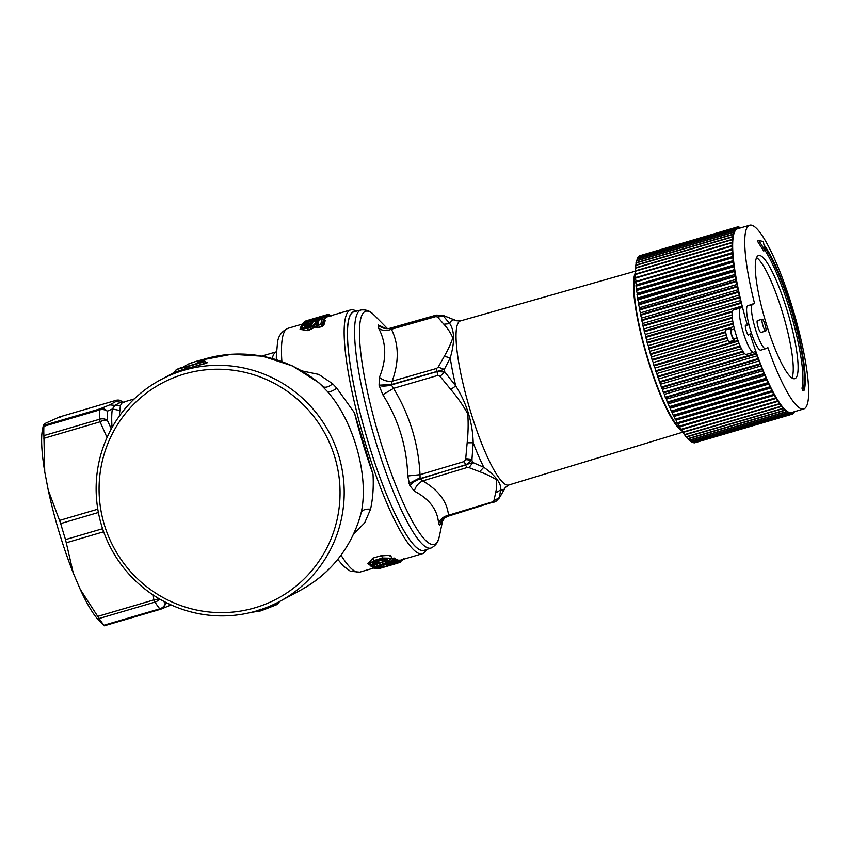 <?xml version="1.0" encoding="UTF-8"?>
<svg xmlns="http://www.w3.org/2000/svg" width="851" height="851" viewBox="0 0 851 851"><rect width="100%" height="100%" fill="white"/><g stroke="black" fill="none" stroke-linecap="round" stroke-linejoin="round"><path stroke-width="1.28" d="M353.559 534.109L364.6 522.982L370.557 509.196C372.898 498.441 373.717 486.804 373.004 474.262A127.086 23.573 -106.4 0 1 372.961 474.113A127.086 23.573 -106.4 0 1 354.441 412.778L336.741 388.13L332.698 383.801L318.806 374.419L301.86 370.887M426.362 549.608L426.011 550.278A127.086 23.573 -106.4 0 1 422.383 553.724A127.086 23.573 -106.4 0 1 371.951 463.923A127.086 23.573 -106.4 0 1 359.345 422.16A127.086 23.573 -106.4 0 1 350.335 383.524A127.086 23.573 -106.4 0 1 350.686 309.881A127.086 23.573 -106.4 0 1 355.601 310.817L356.261 311.189M328.731 316.37L326.497 317.083L329.475 316.125L327.337 315.434A1.542 1.511 -112.1 0 0 325.859 315.061L306.371 320.774M301.765 324.827L301.914 324.486A1.542 1.542 0 0 0 301.754 324.859L301.201 326.795M301.435 326.061L302.392 326.146L300.924 326.603L301.541 325.646M302.392 326.146L302.765 323.827L301.743 324.901L307.222 323.295L309.221 321.093L311.455 320.88L310.115 323.71L311.732 323.518M323.923 319.561L326.412 317.476L323.497 319.253M310.115 323.71L308.987 323.784M311.062 324.954L311.306 324.401L309.594 323.465A1.542 1.542 0 0 0 308.232 323.252L307.86 324.167C303.275 326.337 303.233 327.124 307.754 326.518L312.221 323.965L313.008 321.88L322.242 319.168L320.827 323.752L320.88 324.508L322.306 324.04L323.082 325.093L322.103 326.486L317.412 327.869L315.998 327.539L316.2 326.646L307.924 330.656L300.148 328.943M310.541 324.231L311.285 324.401L310.817 325.561L308.87 326.178L307.86 324.167L310.083 325.401L310.413 324.146M324.433 320.019L325.305 320.284L323.827 325.242L322.103 326.486M308.562 323.912L309.711 323.635A1.542 1.479 -156 0 0 308.222 323.295L308.222 323.295C299.488 327.135 299.244 328.592 307.477 327.678L308.168 330.209L316.051 326.103L316.2 326.646L316.604 323.582L315.147 323.252L317.423 321.338L318.721 321.391L317.817 324.635L322.306 324.04L323.731 319.497L322.72 319.731L324.561 320.114L323.082 325.093L323.827 325.242M307.477 327.678L307.817 328.348C312.402 326.816 315.327 325.231 316.604 323.582L317.402 323.412L317.423 321.338M307.764 327.592C311.743 326.231 314.2 324.784 315.147 323.252M317.412 327.869L316.498 327.029L316.817 325.656L317.817 324.635L317.88 325.39L316.817 325.656L318.38 322.455M315.998 327.539L316.774 325.848L316.061 326.05M317.115 321.423L316.902 322.657L317.721 322.423L315.455 322.348L316.902 322.667L316.668 323.369L315.21 323.082M317.508 323.061L318.721 321.391L317.753 322.306M107.024 437.51L100.067 421.819A7.702 1.425 -106.4 0 1 99.737 419.203L43.89 435.616A115.534 21.435 -106.4 0 1 43.89 426.298L44.752 423.617L59.527 416.937L60.698 417.256M43.89 435.616L44.741 471.858A105.258 19.53 73.6 0 1 42.55 429.255L43.465 424.862L43.837 425.372L100.078 408.842A7.702 6.989 68.5 0 1 107.3 411.193L112.353 408.969L114.917 405.363L109.673 404.874L115.938 401.502L115.757 400.406A7.702 7.68 -74.1 0 1 120.087 400.364L120.087 400.364A7.702 7.68 -74.1 0 1 120.204 400.395M123.927 402.597L120.087 400.364A7.702 7.702 0 0 0 115.81 400.385L59.527 416.937L115.757 400.406L116.534 400.842L115.757 400.406M252.843 611.965L260.938 610.848L277.032 604.54M250.96 612.433L260.736 610.89M250.896 612.454L260.832 610.869A1.542 1.542 0 0 0 260.98 610.827L277.437 604.401L279.649 601.391M260.757 609.178L261.48 610.241L277.043 604.04M261.48 610.241L260.938 610.848M203.889 361.739L198.357 362.749M204.049 361.409L176.412 369.536L181.901 367.313L175.561 370.259L174.817 372.259L186.348 368.398L186.305 366.962L187.89 366.494L176.412 369.536M204.889 361.207L202.9 360.313A1.542 1.511 -118.3 0 0 201.815 360.154C203.676 359.016 189.465 363.196 188.411 364.1L182.242 367.632L188.199 364.196A1.542 1.511 61.7 0 1 188.411 364.1M183.061 367.249L183.869 366.536L183.061 367.249M198.23 362.707L203.634 361.388L207.548 362.632L206.336 362.994L204.74 361.696L187.89 366.494L187.922 367.93L174.402 372.695M102.588 528.705L65.516 539.598A115.534 21.435 -106.4 0 1 60.687 523.578L48.209 489.995L44.741 471.858M185.848 368.877L207.548 362.632M328.89 316.029L327.316 314.891L327.922 314.732A1.542 1.542 0 0 1 328.401 314.679L328.401 314.679A1.542 1.511 -86.6 0 0 327.954 314.721M308.317 323.497L306.254 322.157L309.221 321.093M305.988 324.05L305.732 322.944L302.765 323.827L304.86 321.455A1.542 1.542 0 0 0 304.435 321.657L304.435 321.657A1.542 1.511 55.7 0 1 304.86 321.455L313.913 319.827C317.721 319.412 324.646 315.912 318.519 317.678L319.019 317.295C330.677 313.583 318.668 320.189 311.455 320.88M307.913 324.157L307.222 323.295A1.542 1.489 -149.7 0 0 305.732 322.944L306.254 322.157M104.354 625.783L160.531 609.273A7.702 7.702 0 0 0 161.179 609.05A7.702 6.989 -111.5 0 1 160.584 609.252A7.702 1.425 -106.4 0 1 160.531 609.273A7.702 1.425 -106.4 0 1 159.797 608.816L103.95 625.23L104.343 625.783L103.95 625.23A115.534 21.435 -106.4 0 1 99.11 618.517L80.196 589.275A105.258 19.53 73.6 0 0 98.673 620.124L104.343 625.783L160.467 609.284M43.837 438.35L100.067 421.819A7.702 3.766 -26.7 0 1 107.3 420.203A7.702 6.095 -2.3 0 0 99.737 419.203A115.534 21.435 -106.4 0 1 99.737 409.884L100.078 408.842L109.673 404.874M171.083 604.944L161.179 609.05A7.702 6.989 -111.5 0 0 165.36 603.497A7.702 6.936 -39.4 0 1 159.797 608.816A115.534 21.435 -106.4 0 1 154.956 602.104A7.702 1.425 -106.4 0 1 153.84 599.902A7.702 4.266 -6.4 0 0 158.765 598.519M65.516 539.598L73.26 573L80.196 589.275M73.26 573A105.258 19.53 -106.4 0 1 48.209 489.995M259.183 609.635L259.895 610.71M277.851 603.848L278.49 601.976M135.383 576.701A122.204 119.991 -118.3 0 0 305.764 577.286A122.204 119.991 -118.3 0 0 303.743 405.161A122.204 119.991 -118.3 0 0 133.352 404.576A122.204 119.991 -118.3 0 0 135.383 576.701M382.801 558.596C391.024 557.586 392.407 558.586 386.939 561.564L386.503 560.766C388.439 559.32 387.482 558.894 383.631 559.479L374.919 562.043C371.876 563.479 372.036 564.139 375.419 564.022L376.599 564.607C368.738 565.543 367.898 564.394 374.089 561.149L382.801 558.596L382.493 558.043L391.641 558.245L387.088 561.575A1.542 1.542 0 0 1 385.62 561.32A1.542 1.457 -50.9 0 0 386.939 561.564L387.248 560.681L386.939 561.564M381.95 565.979L382.567 566.532C386.322 565.372 381.971 566.138 380.142 566.723L379.918 565.958L380.142 566.723L374.121 567.723L392.896 560.937L393.619 561.426L387.258 563.702C384.344 564.713 384.067 565.021 386.418 564.628L395.321 562.32L389.215 564.777C386.354 565.702 386.194 565.862 388.758 565.266L398.098 562.873A1.542 1.542 0 0 0 399.13 561.905L399.066 562.011M389.535 563.83L389.215 564.777L389.535 563.83M388.652 564.553L388.758 565.266M382.567 566.532L376.876 568.734L398.098 562.873L401.076 561.192L401.353 560.032L399.555 560.692L399.151 561.766L398.725 560.745L397.268 560.979M387.673 562.756L387.258 563.702L387.673 562.756M393.928 561.298A1.542 0.66 -109.8 0 1 393.779 561.415L385.535 564.404M386.258 563.947L386.418 564.628M402.842 559.469A1.542 0.968 64.9 0 1 402.417 560.139A1.542 0.968 64.9 0 1 402.236 560.192L403.257 559.107L401.204 560.671M378.238 568C378.621 568.638 379.557 568.649 381.035 568.021L397.119 563.288M316.817 325.656L317.402 323.412M309.711 323.635L305.839 326.763M308.03 326.444L311.275 324.837M311.221 325.008L312.221 323.965M313.125 321.848L311.998 322.944M307.924 330.656L307.541 328.433L300.307 328.273C300.19 326.869 302.828 325.188 308.232 323.252L308.275 323.284M133.501 578.903A125.799 123.523 61.7 0 1 160.552 379.833A125.799 123.523 61.7 0 1 306.817 402.31A125.799 123.523 61.7 0 1 279.766 601.391A125.799 123.523 61.7 0 1 133.501 578.903M205.07 361.271L202.9 360.313L199.325 362.228M188.443 368.111L206.772 363.186M325.699 316.891L326.497 316.657L325.848 315.923L327.337 315.434L328.741 315.944L327.805 316.274L328.741 315.944M327.89 315.242L326.465 314.859L306.169 320.827L304.711 322.082M328.22 315.487L327.901 314.742M328.497 315.413L329.358 315.104A1.542 1.511 -86.6 0 0 328.401 314.679L329.294 314.796A1.542 1.542 0 0 1 330.007 315.136L331.028 315.998M330.794 316.008L329.358 315.104L330.06 315.827L329.358 316.317M311.923 323.04L309.083 323.284L308.424 322.157L320.104 319.391L325.444 316.646C323.072 316.668 328.348 314.955 319.051 317.285A1.542 1.542 0 0 0 318.604 317.487A1.542 1.511 55.7 0 1 318.604 317.487L318.604 317.487A1.542 1.511 55.7 0 1 319.019 317.295L319.625 317.859L319.019 317.295M317.487 318.785L318.519 317.678L317.487 318.785L318.263 318.604L317.189 319.848M315.242 320.189L313.913 319.827L320.327 317.721L319.912 318.434M318.636 318.508L318.263 318.604A1.542 0.606 -105.2 0 1 318.519 317.678M305.488 322.018L304.86 321.455L305.488 322.018M123.98 402.714L115.938 401.502M122.597 402.363L121.363 401.895L114.917 405.363L120.353 405.608L119.906 410.49L112.353 408.969A106.545 19.764 -106.4 0 0 112.045 427.542M111.3 428.883L107.3 420.203A111.683 20.722 73.6 0 1 107.3 411.193A7.702 6.68 2.8 0 0 99.737 409.884L43.89 426.298M391.641 558.245L391.832 557.405L389.045 555.352L381.578 555.894L382.493 558.043L373.78 560.596L368.706 564.319C369.621 565.479 372.259 565.596 376.631 564.649A1.542 1.542 0 0 0 377.674 563.745L377.972 562.809M376.493 563.841L376.599 564.607L376.493 563.841L377.674 563.553L376.599 564.607M386.216 559.298L384.897 560.703L386.29 561.022M384.939 560.735L383.312 559.713L386.503 560.766M386.12 559.192L374.919 562.043M373.866 562.607L375.504 563.319L375.419 564.022M375.11 561.458L375.504 563.319L377.036 563.011L375.961 564.053M377.674 563.745L376.855 561.564M391.364 558.905L392.354 558.543L392.896 560.937A1.542 1.479 125.6 0 0 393.97 559.873L373.472 567.192L374.121 567.723L372.685 567.372L373.472 567.192L372.685 567.372L371.77 566.543L372.153 566L373.472 567.192M395.024 559.33L394.204 560.022L395.555 558.788L394.556 558.086L394.013 558.618L394.694 560.352L394.056 560.479L395.024 559.33L391.577 558.458M387.726 563.575L397.066 561.49L396.332 561.649L397.396 560.479L396.502 560.139L396.375 561.235A1.542 1.5 112.8 0 1 395.321 562.32L395.332 560.128L397.034 559.596L394.779 560.266M396.364 562.447L398.576 561.766A1.542 1.511 93.4 0 1 397.523 562.873L397.545 560.543L399.247 560.192L398.725 560.745L399.502 560.756L400.023 560.203L399.247 560.192M376.865 568.734A1.542 1.542 0 0 1 376.227 568.776A1.542 1.511 -81.2 0 0 376.876 568.734L376.567 567.968L376.876 568.734L398.098 562.883M377.184 567.521L375.578 568.032A1.542 0.585 72.2 0 0 376.206 568.585L374.748 568.223L376.206 568.585M374.865 568.117A1.542 1.542 0 0 1 373.834 568.032L373.834 568.032A1.542 1.489 -65.4 0 0 374.865 568.096L383.844 565.872M323.731 319.497A1.542 1.479 -156 0 0 322.242 319.168L322.284 319.114A1.542 1.542 0 0 1 323.635 319.348L325.305 320.284M308.2 330.582L300.041 329.39L300.307 328.273M336.741 388.13C332.847 391.12 329.688 392.183 327.252 391.322L318.604 382.493M166.913 602.933L165.36 603.497A111.683 20.722 73.6 0 1 163.594 601.231M123.161 402.491L122.374 402.395L120.353 405.608M327.252 391.322C353.942 421.256 369.015 476.177 361.292 512.206L360.122 516.834M368.706 564.319L367.792 563.468L372.866 558.447L374.089 561.149M385.769 560.298L384.695 558.639M377.674 563.553L378.11 562.575M377.78 561.298L377.27 561.851L378.078 562.554L378.61 562.022L378.121 562.617M373.217 565.245L372.153 566L374.834 565.032M377.504 564.064L385.407 561.139M396.172 562.522A1.542 0.585 -107.9 0 1 396.087 562.575A1.542 1.542 0 0 0 397.077 561.575L397.428 560.49L396.534 561L397.917 559.926L397.034 559.596M373.876 567.468L374.748 568.223M372.153 566L371.057 566.372L371.77 566.543M425.351 549.937A124.512 23.105 -106.4 0 1 353.484 383.79A124.512 23.105 -106.4 0 1 355.229 311.455M431.106 548.023L424.181 550.331A124.342 23.073 -106.4 0 1 388.96 500.25A124.342 23.073 -106.4 0 1 352.58 378.833A124.342 23.073 -106.4 0 1 354.027 311.764L361.101 309.955C369.951 309.115 373.323 314.7 374.663 315.604A121.512 22.541 -106.4 0 0 361.739 360.388A121.512 22.541 -106.4 0 0 399.981 495.442A121.512 22.541 -106.4 0 0 439.446 535.939C438.808 537.417 438.999 543.949 431.106 548.023A124.076 23.02 -106.4 0 1 395.96 498.048A124.076 23.02 -106.4 0 1 359.654 376.887A124.076 23.02 -106.4 0 1 361.101 309.955M332.698 383.801C329.018 386.748 325.944 387.779 323.465 386.907A125.799 123.523 -118.3 0 0 201.283 360.079L231.717 354.239L262.768 356.239L292.457 365.941L318.795 382.652M372.961 474.113L354.441 412.778M360.09 516.94L360.164 516.685C350.059 549.182 330.241 573.659 300.733 590.115A125.799 123.523 -118.3 0 0 361.292 512.206C362.792 509.823 365.877 508.824 370.557 509.196M368.217 563.873L372.717 558.182L381.429 555.618L390.364 555.118L391.737 557.82M383.28 559.681L384.141 560.405M377.812 561.33L378.61 562.022M377.738 563.596L385.099 560.883M394.556 558.086L392.045 558.277M395.555 558.788L394.417 559.543M397.917 559.926L397.428 560.49M371.834 565.745L371.057 566.372L372.727 567.032M441.903 520.706L439.754 525.301A104.939 19.467 -106.4 0 1 439.68 525.354L438.573 523.471C437.584 509.834 429.5 499.058 414.32 491.144L409.905 485.666A104.939 19.467 -106.4 0 1 409.756 485.325L407.757 475.986C406.821 446.679 398.513 419.596 382.822 394.726L379.152 385.556A104.939 19.467 -106.4 0 1 379.067 385.163L379.408 377.344C386.705 359.558 386.482 343.251 378.738 328.422L378.248 325.093A104.939 19.467 -106.4 0 1 378.323 325.039L384.982 328.22M407.757 475.986L420.032 474.688L420.086 478.592C415.554 480.038 412.118 482.283 409.756 485.325M409.905 485.666A12.839 6.999 156.6 0 1 420.224 478.911L422.724 480.9C418.447 482.921 415.65 486.336 414.32 491.144M469.061 467.625L472.858 462.529L483.793 467.263L479.687 471.72L469.061 467.625L466.944 467.571L422.724 480.9C438.542 490.165 447.126 501.622 448.498 515.249L448.179 516.174L448.498 515.249C443.552 516.376 440.244 519.11 438.573 523.471M383.716 327.795L381.886 326.199M390.811 328.05L390.566 328.114C385.982 329.252 381.908 328.231 378.323 325.039M378.248 325.093A12.839 12.584 -125.7 0 0 390.503 328.156L391.428 329.22C386.716 331.092 382.482 330.826 378.738 328.422M379.152 385.556A12.839 5.585 168.8 0 0 391.354 384.929A98.525 18.275 -106.4 0 1 391.279 384.567L392.141 381.216C387.407 381.727 383.163 380.429 379.408 377.344M383.875 327.89L383.641 327.752C385.046 328.39 388.747 328.943 390.673 328.071L436.255 315.115L442.892 315.295L454.849 320.061A88.536 16.424 73.6 0 0 449.764 323.646L443.85 324.21L437.531 316.966L435.829 316.593L391.428 329.22C398.928 344.485 399.162 361.813 392.141 381.216L436.542 368.451L438.222 367.111L444.296 356.324L450.232 357.867A88.536 16.424 73.6 0 0 455.753 385.939L450.807 389.471L440.031 376.323L444.796 371.972L436.935 371.6L391.354 384.929L393.545 388.343L382.822 394.726M440.031 376.323L437.903 375.387L393.545 388.343C409.618 414.99 418.447 443.775 420.032 474.688L464.327 461.519L465.614 465.071L471.89 460.295L473.188 442.765A88.536 16.424 73.6 0 0 477.805 454.221A88.536 16.424 -106.4 0 0 483.793 467.263C495.739 475.847 501.399 483.379 500.76 489.868L495.612 492.931L493.91 500.76L499.229 497.675L500.76 489.868A88.536 16.424 -106.4 0 0 505.313 487.506L508.717 485.027A85.536 15.871 -106.4 0 1 484.57 450.551A85.536 15.871 73.6 0 1 459.572 367.217A85.536 15.871 73.6 0 1 460.465 320.912L456.434 320.763L442.892 315.295M464.327 461.519L465.571 459.593L471.89 460.295A95.089 17.648 -106.4 0 0 472.858 462.529L420.224 478.911A98.525 18.275 -106.4 0 1 420.086 478.592L465.614 465.071A98.099 18.201 -106.4 0 0 465.667 465.199L466.944 467.571M448.498 515.249L492.655 501.835L493.569 502.388L496.239 501.122L499.229 497.675A95.089 17.648 -106.4 0 0 499.697 497.346L496.441 500.973M499.218 498.122L504.196 489.633L499.452 497.792L496.239 501.122L448.115 516.217L444.754 517.823L439.68 525.354M436.169 315.157L444.031 315.891A95.089 17.648 -106.4 0 0 443.562 316.221L436.137 315.168L390.503 328.156A98.525 18.275 -106.4 0 1 390.566 328.114L436.169 315.157L437.084 315.7L436.169 315.157A98.099 18.201 -106.4 0 0 436.137 315.168L435.829 316.593M437.531 316.966L443.562 316.221L449.764 323.646C454.647 330.965 454.796 342.379 450.232 357.867L444.296 369.408L438.222 367.111M436.542 368.451L436.914 371.451L444.296 369.408A95.089 17.648 -106.4 0 0 444.796 371.972L455.753 385.939C466.827 403.534 472.635 422.479 473.188 442.765L467.167 442.797L465.72 458.657L472.018 459.327M682.055 430.914A83.898 15.563 -106.4 0 1 661.482 397.63A83.898 15.563 -106.4 0 1 635.506 272.597M680.417 428.457A82.153 15.244 -106.4 0 1 638.431 321.497A82.153 15.244 -106.4 0 1 635.452 275.543M787.398 311.328A64.187 11.903 73.6 0 0 758.592 255.513A64.187 11.903 73.6 0 0 765.985 322.848A64.187 11.903 73.6 0 0 794.802 378.663A64.187 11.903 73.6 0 0 787.398 311.328M791.962 377.982A64.187 11.903 73.6 0 0 782.558 312.753A64.187 11.903 73.6 0 0 756.582 257.619M752.454 304.435L754.518 303.328A95.759 17.765 -106.4 0 1 749.678 225.217A95.759 17.765 -106.4 0 1 760.081 232.578A95.759 17.765 -106.4 0 1 799.461 333.198A95.759 17.765 -106.4 0 1 803.706 408.959A95.759 17.765 -106.4 0 1 793.302 401.598A95.759 17.765 -106.4 0 1 767.857 347.538L765.804 348.644A23.105 4.287 -106.4 0 1 765.645 348.708A23.105 4.287 -106.4 0 1 755.145 328.178A23.105 4.287 -106.4 0 1 752.454 304.435L747.614 305.86L754.518 303.328M765.709 331.028L760.868 332.443A6.159 1.138 -106.4 0 1 758.539 328.422A6.159 1.138 -106.4 0 1 757.082 321.625A6.159 1.138 -106.4 0 1 757.39 320.625L762.23 319.199A6.159 1.138 73.6 0 0 761.922 320.21A6.159 1.138 73.6 0 0 763.379 326.997A6.159 1.138 73.6 0 0 765.709 331.028A6.159 1.138 73.6 0 0 766.028 330.018A6.159 1.138 73.6 0 0 764.57 323.231A6.159 1.138 73.6 0 0 762.23 319.199M804.131 390.13L802.759 390.588L801.982 388.194L803.44 387.769A78.686 14.595 73.6 0 0 793.93 318.774A78.686 14.595 73.6 0 0 764.411 247.098L765.081 250.502L763.634 250.939L757.369 241.035L758.815 240.61L765.081 250.502M765.049 250.513A78.686 14.595 -106.4 0 1 793.419 322.646A78.686 14.595 -106.4 0 1 801.982 388.194M747.614 305.86A23.105 4.287 73.6 0 0 750.305 329.603A23.105 4.287 73.6 0 0 760.805 350.133L765.645 348.708M742.253 306.966L733.094 310.126A23.105 4.287 73.6 0 0 735.785 333.869A23.105 4.287 73.6 0 0 746.284 354.399L753.55 352.261A23.105 4.287 -106.4 0 1 743.04 331.741A23.105 4.287 -106.4 0 1 740.359 307.988L742.253 306.966L741.168 303.286A97.557 18.105 -106.4 0 1 740.998 302.584L644.186 331.05A97.557 18.105 -106.4 0 0 644.356 331.752L741.168 303.286M739.37 228.249L738.594 226.951A97.557 18.105 -106.4 0 0 738.445 226.93L738.36 228.387L737.455 226.962A97.557 18.105 -106.4 0 0 737.317 226.983L737.285 228.6L736.402 227.323A97.557 18.105 -106.4 0 0 736.285 227.398L736.317 229.153L735.466 228.036A97.557 18.105 -106.4 0 0 735.36 228.153L735.455 230.047L734.636 229.089A97.557 18.105 -106.4 0 0 734.541 229.249L734.69 231.27L733.913 230.493A97.557 18.105 -106.4 0 0 733.828 230.695L734.051 232.834L733.307 232.227A97.557 18.105 -106.4 0 0 733.243 232.472L733.519 234.727L732.817 234.291A97.557 18.105 -106.4 0 0 732.764 234.578L733.105 236.94L732.445 236.684A97.557 18.105 -106.4 0 0 732.413 237.004L732.807 239.461L732.2 239.376A97.557 18.105 -106.4 0 0 732.179 239.737L732.626 242.29L732.073 242.386A97.557 18.105 -106.4 0 0 732.062 242.78L732.062 245.684A97.557 18.105 -106.4 0 0 732.073 246.109L732.179 249.258A97.557 18.105 -106.4 0 0 732.2 249.715L732.413 253.098A97.557 18.105 -106.4 0 0 732.445 253.598L732.764 257.193L635.952 285.649A97.557 18.105 -106.4 0 0 636.005 286.181L732.817 257.715A97.557 18.105 -106.4 0 1 732.764 257.193M740.998 302.584L739.827 297.701A97.557 18.105 -106.4 0 1 739.668 297.01L738.583 292.191A97.557 18.105 -106.4 0 1 738.445 291.51L737.445 286.798A97.557 18.105 -106.4 0 1 737.306 286.127L736.402 281.521A97.557 18.105 -106.4 0 1 736.275 280.873L735.455 276.394A97.557 18.105 -106.4 0 1 735.349 275.767L734.626 271.426A97.557 18.105 -106.4 0 1 734.53 270.82L733.913 266.65A97.557 18.105 -106.4 0 1 733.828 266.065L733.307 262.076A97.557 18.105 -106.4 0 1 733.232 261.523L732.817 257.715M793.26 412.033L793.313 413.618A97.557 18.105 -106.4 0 1 793.196 413.703L792.324 412.501L792.324 414.139L791.451 412.82L791.398 414.373A97.557 18.105 -106.4 0 1 791.249 414.384L790.334 412.884L790.217 414.277A97.557 18.105 -106.4 0 1 790.068 414.246L789.122 412.597L788.941 413.841A97.557 18.105 -106.4 0 1 788.781 413.756L787.813 411.969L787.579 413.054A97.557 18.105 -106.4 0 1 787.409 412.926L786.43 411.001L786.133 411.916A97.557 18.105 -106.4 0 1 785.952 411.746L784.952 409.703L784.601 410.437A97.557 18.105 -106.4 0 1 784.409 410.235L783.409 408.065L783.005 408.629A97.557 18.105 -106.4 0 1 782.792 408.384L781.792 406.097L781.324 406.491A97.557 18.105 -106.4 0 1 781.112 406.204L780.112 403.821L779.59 404.034A97.557 18.105 -106.4 0 1 779.378 403.714L777.803 401.268A97.557 18.105 -106.4 0 1 777.58 400.906L775.963 398.204A97.557 18.105 -106.4 0 1 775.729 397.8L774.08 394.843A97.557 18.105 -106.4 0 1 773.846 394.407L772.165 391.205A97.557 18.105 -106.4 0 1 771.921 390.737L770.219 387.311A97.557 18.105 -106.4 0 1 769.974 386.801L768.251 383.163A97.557 18.105 -106.4 0 1 768.006 382.631L766.272 378.78A97.557 18.105 -106.4 0 1 766.017 378.216L764.283 374.185A97.557 18.105 -106.4 0 1 764.038 373.589L762.294 369.387A97.557 18.105 -106.4 0 1 762.049 368.77L760.315 364.409A97.557 18.105 -106.4 0 1 760.071 363.771L758.358 359.26A97.557 18.105 -106.4 0 1 758.113 358.611L756.422 353.973A97.557 18.105 -106.4 0 1 756.177 353.303L755.656 351.155L753.699 352.197A23.105 4.287 -106.4 0 1 753.55 352.261M793.398 411.99L794.089 412.841L793.292 413.075M794.132 411.778L794.196 412.714A97.557 18.105 -106.4 0 1 794.089 412.841M794.813 411.576L794.132 411.852M740.232 227.994L739.838 227.281A97.557 18.105 -106.4 0 0 739.679 227.217L738.891 227.451M739.572 228.185L739.679 227.217M747.401 325.167A95.759 17.765 -106.4 0 1 732.945 253.46A95.759 17.765 -106.4 0 1 737.583 228.77L749.678 225.217M803.706 408.959L791.6 412.522A95.759 17.765 -106.4 0 1 781.207 405.161A95.759 17.765 -106.4 0 1 776.686 398.353A95.759 17.765 -106.4 0 1 750.082 334.017M748.731 334.411A5.138 0.957 -106.4 0 1 748.476 335.017A5.138 0.957 -106.4 0 1 746.178 330.56A5.138 0.957 -106.4 0 1 745.582 325.167A5.138 0.957 -106.4 0 1 746.125 325.539M742.136 305.988L645.324 334.454L645.59 336.698L732.392 311.179M733.105 256.396L636.282 284.862L635.633 282.053A97.557 18.105 -106.4 0 1 635.601 281.564L732.413 253.098M732.445 253.598L635.633 282.053M732.807 252.481L635.601 281.564M732.2 249.715L635.389 278.181A97.557 18.105 -106.4 0 1 635.367 277.724L732.179 249.258M635.995 280.936L635.389 278.181M732.626 248.811L635.367 277.724M732.073 246.109L635.261 274.575A97.557 18.105 -106.4 0 1 635.25 274.139L732.062 245.684M635.814 277.277L635.261 274.575M732.562 245.407L635.25 274.139M732.062 242.78L635.25 271.246A97.557 18.105 -106.4 0 1 635.261 270.852L732.073 242.386M635.75 273.873L635.25 271.246M732.179 239.737L635.367 268.203A97.557 18.105 -106.4 0 1 635.389 267.842L732.2 239.376M635.803 270.692L635.367 268.203M732.413 237.004L635.601 265.469A97.557 18.105 -106.4 0 1 635.633 265.14L732.445 236.684M635.952 267.682L635.601 265.469M732.764 234.578L635.952 263.033A97.557 18.105 -106.4 0 1 636.005 262.757L732.817 234.291M636.229 264.969L635.952 263.033M733.243 232.472L636.431 260.927A97.557 18.105 -106.4 0 1 636.495 260.693L733.307 232.227M636.633 262.576L636.431 260.927M733.828 230.695L637.016 259.151A97.557 18.105 -106.4 0 1 637.101 258.959L733.913 230.493M637.154 260.502L637.016 259.151M734.541 229.249L637.729 257.715A97.557 18.105 -106.4 0 1 637.825 257.555L734.636 229.089M637.803 258.747L637.729 257.715M735.36 228.153L638.548 256.619A97.557 18.105 -106.4 0 1 638.654 256.502L735.466 228.036M638.58 257.332L638.548 256.619M736.285 227.398L639.473 256.257M639.473 255.864A97.557 18.105 -106.4 0 1 639.59 255.789L736.402 227.323M737.317 226.983L640.505 255.523M738.445 226.93L737.594 227.185M793.196 413.703L792.324 413.958M695.49 442.573L792.324 414.139M791.398 414.373L694.586 442.839A97.557 18.105 -106.4 0 1 694.437 442.839L791.249 414.384M790.217 414.277L693.405 442.743A97.557 18.105 -106.4 0 1 693.246 442.711L790.068 414.246M692.895 442.084L693.246 442.711M788.941 413.841L692.129 442.307A97.557 18.105 -106.4 0 1 691.969 442.222L788.781 413.756M691.469 441.307L691.969 442.222M787.579 413.054L690.767 441.509A97.557 18.105 -106.4 0 1 690.597 441.392L787.409 412.926M689.98 440.19L690.597 441.392M786.133 411.916L689.321 440.382A97.557 18.105 -106.4 0 1 689.14 440.212L785.952 411.746M688.416 438.722L689.14 440.212M784.601 410.437L687.789 438.903A97.557 18.105 -106.4 0 1 687.597 438.701L784.409 410.235M686.778 436.925L687.597 438.701M783.005 408.629L686.193 437.095A97.557 18.105 -106.4 0 1 685.98 436.85L782.792 408.384M685.076 434.797L685.98 436.85M781.324 406.491L684.512 434.957A97.557 18.105 -106.4 0 1 684.3 434.67L781.112 406.204M683.321 432.34L684.3 434.67M779.59 404.034L682.779 432.499A97.557 18.105 -106.4 0 1 682.566 432.17L779.378 403.714M778.367 401.225L681.555 429.691L682.566 432.17M777.803 401.268L680.991 429.734A97.557 18.105 -106.4 0 1 680.768 429.372L777.58 400.906M681.555 429.691L680.991 429.734M776.58 398.332L679.768 426.798L680.768 429.372M775.963 398.204L679.151 426.67A97.557 18.105 -106.4 0 1 678.917 426.266L775.729 397.8M679.768 426.798L679.151 426.67M774.75 395.151L677.939 423.617L678.917 426.266M774.08 394.843L677.268 423.309A97.557 18.105 -106.4 0 1 677.034 422.873L773.846 394.407M677.939 423.617L677.268 423.309M772.878 391.694L676.056 420.16L677.034 422.873M772.165 391.205L675.354 419.671A97.557 18.105 -106.4 0 1 675.109 419.203L771.921 390.737M676.056 420.16L675.354 419.671M770.974 387.96L674.152 416.426L675.109 419.203M770.219 387.311L673.407 415.777A97.557 18.105 -106.4 0 1 673.162 415.267L769.974 386.801M674.152 416.426L673.407 415.777M769.038 383.992L672.226 412.458L673.162 415.267M768.251 383.163L671.439 411.629A97.557 18.105 -106.4 0 1 671.194 411.086L768.006 382.631M672.226 412.458L671.439 411.629M767.091 379.78L670.28 408.235L671.194 411.086M766.272 378.78L669.46 407.246A97.557 18.105 -106.4 0 1 669.205 406.682L766.017 378.216M670.28 408.235L669.46 407.246M765.145 375.344L668.333 403.81L669.205 406.682M764.283 374.185L667.471 402.651A97.557 18.105 -106.4 0 1 667.216 402.055L764.038 373.589M668.333 403.81L667.471 402.651M763.187 370.706L666.376 399.172L667.216 402.055M762.294 369.387L665.482 397.853A97.557 18.105 -106.4 0 1 665.237 397.236L762.049 368.77M666.376 399.172L665.482 397.853M761.241 365.877L664.418 394.343L665.237 397.236M760.315 364.409L663.503 392.875A97.557 18.105 -106.4 0 1 663.259 392.237L760.071 363.771M664.418 394.343L663.503 392.875M759.294 360.888L662.482 389.354L663.259 392.237M758.358 359.26L661.546 387.726A97.557 18.105 -106.4 0 1 661.301 387.077L758.113 358.611M662.482 389.354L661.546 387.726M757.379 355.739L660.567 384.205L661.301 387.077M756.422 353.973L659.61 382.439A97.557 18.105 -106.4 0 1 659.365 381.769L756.177 353.303M660.567 384.205L659.61 382.439M744.657 353.654L658.674 378.94L659.365 381.769M645.324 334.454L644.356 331.752M740.785 300.456L643.973 328.922L644.186 331.05M739.827 297.701L643.016 326.167A97.557 18.105 -106.4 0 1 642.856 325.476L739.668 297.01M643.973 328.922L643.016 326.167M739.519 294.999L642.707 323.465L642.856 325.476M738.583 292.191L641.771 320.657A97.557 18.105 -106.4 0 1 641.622 319.976L738.445 291.51M642.707 323.465L641.771 320.657M738.349 289.638L641.537 318.104L641.622 319.976M737.445 286.798L640.633 315.253A97.557 18.105 -106.4 0 1 640.495 314.593L737.306 286.127M641.537 318.104L640.633 315.253M737.285 284.394L640.463 312.86L640.495 314.593M736.402 281.521L639.58 309.987A97.557 18.105 -106.4 0 1 639.463 309.339L736.275 280.873M640.463 312.86L639.58 309.987M736.306 279.277L639.495 307.743L639.463 309.339M735.455 276.394L638.644 304.86A97.557 18.105 -106.4 0 1 638.537 304.233L735.349 275.767M639.495 307.743L638.644 304.86M735.445 274.32L638.633 302.786L638.537 304.233M734.626 271.426L637.814 299.892A97.557 18.105 -106.4 0 1 637.718 299.286L734.53 270.82M638.633 302.786L637.814 299.892M734.69 269.544L637.878 298.01L637.718 299.286M733.913 266.65L637.101 295.116A97.557 18.105 -106.4 0 1 637.016 294.531L733.828 266.065M637.878 298.01L637.101 295.116M734.041 264.948L637.229 293.414L637.016 294.531M733.307 262.076L636.495 290.542A97.557 18.105 -106.4 0 1 636.42 289.989L733.232 261.523M637.229 293.414L636.495 290.542M733.519 260.555L636.697 289.021L636.42 289.989M636.697 289.021L636.005 286.181M636.282 284.862L635.952 285.649M743.253 351.878L657.695 377.036A97.557 18.105 -106.4 0 1 657.461 376.344L742.849 351.24M658.674 378.94L657.695 377.036M741.423 348.676L656.812 373.546L657.461 376.344M740.455 346.634L655.834 371.515A97.557 18.105 -106.4 0 1 655.6 370.823L740.147 345.963M656.812 373.546L655.834 371.515M739.062 343.357L655.004 368.068L655.6 370.823M738.211 341.155L654.004 365.919A97.557 18.105 -106.4 0 1 653.781 365.217L737.955 340.464M655.004 368.068L654.004 365.919M737.051 337.879L734.541 338.624M728.265 340.464L653.228 362.526L653.781 365.217M727.265 338.198L652.228 360.26A97.557 18.105 -106.4 0 1 652.015 359.548L727.009 337.496M653.228 362.526L652.228 360.26M726.254 334.954L651.515 356.931L652.015 359.548M725.733 332.433L650.515 354.559A97.557 18.105 -106.4 0 1 650.302 353.846L725.648 331.688M651.515 356.931L650.515 354.559M733.86 326.603L649.866 351.303L650.302 353.846M733.296 324.008L648.866 348.836A97.557 18.105 -106.4 0 1 648.664 348.112L733.147 323.274M649.866 351.303L648.866 348.836M732.711 320.838L648.281 345.666L648.664 348.112M732.328 318.104L647.281 343.113A97.557 18.105 -106.4 0 1 647.09 342.4L732.243 317.359M648.281 345.666L647.281 343.113M732.073 314.966L646.76 340.049L647.09 342.4M732.2 311.998L645.771 337.411A97.557 18.105 -106.4 0 1 645.59 336.698M646.76 340.049L645.771 337.411M803.44 387.769L804.259 390.088A81.26 15.073 73.6 0 0 794.451 318.848A81.26 15.073 73.6 0 0 763.964 244.833L763.294 241.429L758.815 240.61M731.934 329.72A6.159 1.138 73.6 0 0 730.764 328.454A6.159 1.138 73.6 0 0 730.456 329.454A6.159 1.138 73.6 0 0 731.913 336.251A6.159 1.138 73.6 0 0 734.243 340.272A6.159 1.138 73.6 0 0 734.562 339.272A6.159 1.138 73.6 0 0 734.541 338.581M730.764 328.454L725.924 329.88A6.159 1.138 73.6 0 0 725.616 330.879A6.159 1.138 73.6 0 0 727.073 337.677A6.159 1.138 73.6 0 0 729.403 341.698L734.243 340.272M734.434 328.986L731.2 329.933A4.617 0.862 73.6 0 0 730.966 330.688A4.617 0.862 73.6 0 0 732.062 335.783A4.617 0.862 73.6 0 0 733.807 338.794L737.04 337.847M281.883 361.526A127.086 23.573 -106.4 0 1 288 328.305C281.713 331.252 278.224 336.017 277.511 342.581L276.341 355.473A122.012 22.637 -106.4 0 0 276.373 359.665M317.487 323.125L318.476 322.125M201.815 360.154L197.283 362.6M98.376 512.493L60.687 523.578M97.791 509.196L59.506 520.45M159.552 598.976A7.702 6.425 -33 0 1 154.956 602.104L99.11 618.517M153.212 595.04L153.84 599.902L97.599 616.432M103.652 531.779L66.25 542.778M308.243 327.05L307.754 326.518L308.243 327.05M305.956 326.933L308.19 326.39M311.243 324.901L312.083 322.678A1.542 1.542 0 0 1 313.062 321.827L322.359 319.136M317.88 325.39L320.88 324.508L322.082 326.114L317.391 327.497L317.88 325.39M325.859 315.061L325.848 315.923L324.731 316.253M317.668 318.327L311.881 320.029M330.06 315.189L328.603 314.827M309.168 321.082L304.892 321.444M383.758 558.682L383.631 559.479L383.758 558.682M375.1 561.99L373.887 562.362M394.694 560.352L393.619 561.426A1.542 0.66 -109.8 0 0 393.779 561.415A1.542 1.542 0 0 0 394.715 560.447L395.194 559.171L394.343 559.554M397.066 561.49L396.013 562.585A1.542 0.585 -107.9 0 0 396.087 562.575L387.056 565.49M372.993 567.606A1.542 1.542 0 0 1 372.717 567.404L373.834 568.032M401.193 560.703L402.417 560.139A1.542 1.542 0 0 0 403.044 559.596L403.555 558.767M392.747 563.819L393.173 564.447M119.374 416.043A102.694 19.052 -106.4 0 1 119.906 410.49M372.717 558.182L381.429 555.618M373.802 568.011L359.696 572.159A127.086 23.573 -106.4 0 1 341.017 555.182M272.235 358.452A107.832 20.009 -106.4 0 1 276.447 351.782L261.863 356.069M419.841 477.858L409.065 483.485M448.083 516.206L444.616 517.929A12.839 12.584 54.3 0 1 444.658 517.897M439.754 525.301A12.839 12.584 54.3 0 1 444.616 517.929L441.552 521.312L442.02 520.067M437.903 375.387L436.935 371.6A98.099 18.201 -106.4 0 1 436.914 371.451L391.279 384.567L379.067 385.163M493.569 502.388L492.655 501.835L493.91 500.76M479.687 471.72C486.325 474.145 491.899 476.837 496.388 479.794C496.995 483.836 496.739 488.219 495.612 492.931M443.85 324.21C447.871 328.56 450.849 333.124 452.785 337.911C450.87 343.698 448.03 349.835 444.296 356.324M465.571 459.593L465.72 458.657M450.807 389.471C457.53 397.406 463.178 405.512 467.763 413.799C468.422 423.053 468.231 432.723 467.167 442.797M740.359 307.988L733.094 310.126M330.496 315.551L331.273 315.583M350.686 309.881L329.231 316.189M302.105 324.167L288 328.305M175.561 370.259L174.381 372.451M381.035 568.021L397.13 563.288C403.002 561.341 399.502 562.628 401.076 561.192M305.615 321.018A1.542 1.542 0 0 0 305.073 321.391M329.433 316.136L327.826 315.168A1.542 1.542 0 0 0 326.465 314.859M318.604 317.487L317.966 317.987A1.542 1.542 0 0 0 317.487 318.731L317.157 319.923M314.21 319.742L308.03 320.657M301.914 324.486L304.435 321.657M376.227 568.776L375.408 568.596A1.542 1.542 0 0 1 374.791 568.277L374.653 568.16M316.934 325.135L316.668 326.273M309.594 323.465L310.594 324.274M174.434 372.355L160.552 379.833M325.444 316.646L326.167 317.338M301.754 324.859L301.36 326.263M300.733 590.115L279.766 601.391M399.13 561.905L399.555 560.692M372.717 567.404L371.621 566.436M134.224 398.949L122.735 402.321M202.995 360.186L196.624 361.196L188.199 364.196M422.383 553.724L399.768 560.373M337.783 559.373L343.23 565.904L350.399 571.255L359.696 572.159M276.298 359.643L276.341 355.473M442.892 519.45L439.446 535.939M387.386 328.518L374.663 315.604M454.445 319.838L456.434 320.763M505.313 487.506L504.196 489.633M682.598 432.223L508.717 485.027M635.25 271.203L460.465 320.912M802.759 390.588L804.206 390.162M745.327 325.773L748.954 324.71M747.933 334.645L751.561 333.581"/></g></svg>
